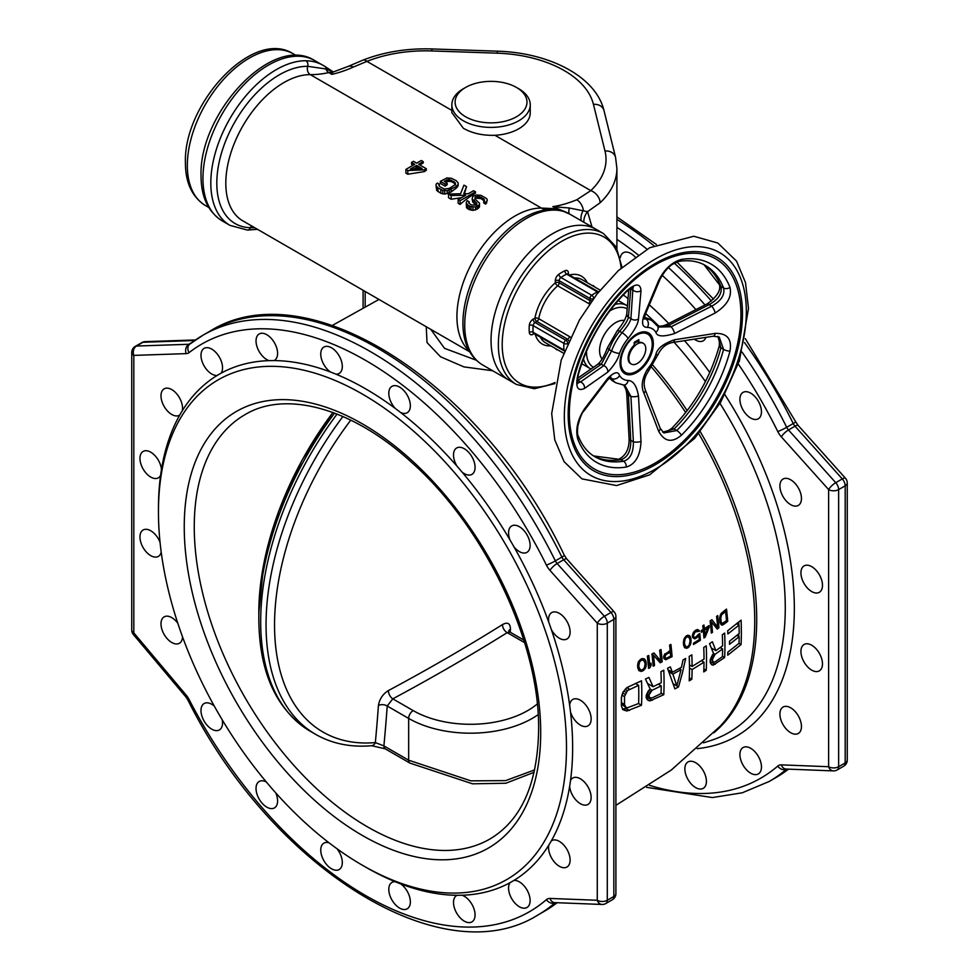 <?xml version="1.0" encoding="UTF-8"?>
<svg xmlns="http://www.w3.org/2000/svg" width="979" height="979" viewBox="0 0 979 979"><rect width="100%" height="100%" fill="white"/><g stroke="black" fill="none" stroke-linecap="round" stroke-linejoin="round"><path stroke-width="1.47" d="M158.451 511.931A288.524 166.577 60 0 0 362.475 865.289A288.524 166.577 60 0 0 566.486 747.503A288.524 166.577 -120 0 0 362.475 394.133A288.524 166.577 -120 0 0 158.451 511.931L158.451 508.37A292.88 169.098 -120 0 1 160.593 475.378A292.88 169.098 60 0 1 161.462 469.528A15.248 8.799 -120 0 0 154.339 454.978A15.248 8.799 -120 0 0 143.118 451.429A15.248 8.799 -120 0 0 140.486 454.868A15.248 8.799 -120 0 0 145.112 471.988A15.248 8.799 -120 0 0 158.365 477.825A15.248 8.799 -120 0 0 160.593 475.378M570.512 780.496A292.88 169.098 60 0 1 569.643 786.345A15.248 8.799 -120 0 0 576.766 800.895A15.248 8.799 -120 0 0 587.987 804.444A15.248 8.799 -120 0 0 590.606 801.006A15.248 8.799 -120 0 0 585.993 783.885A15.248 8.799 -120 0 0 572.739 778.036A15.248 8.799 -120 0 0 570.512 780.496A292.88 169.098 60 0 0 572.642 747.503A292.88 169.098 -120 0 0 570.512 712.039A15.248 8.799 -120 0 0 587.987 725.867A15.248 8.799 -120 0 0 591.145 718.892A15.248 8.799 -120 0 0 584.487 703.546A15.248 8.799 -120 0 0 572.739 699.471A15.248 8.799 -120 0 0 569.643 705.186A292.88 169.098 -120 0 0 551.324 629.497A15.248 8.799 -120 0 0 566.951 639.006A15.248 8.799 -120 0 0 569.582 627.869A15.248 8.799 -120 0 0 551.715 612.597A15.248 8.799 -120 0 0 548.791 622.314A292.88 169.098 -120 0 0 513.951 546.808A15.248 8.799 -120 0 0 526.959 552.34A15.248 8.799 -120 0 0 528.06 536.859A15.248 8.799 -120 0 0 511.711 525.943A15.248 8.799 -120 0 0 510.01 539.98A292.88 169.098 60 0 1 513.951 546.808M510.01 539.98A292.88 169.098 -120 0 0 462.039 472.049A15.248 8.799 -120 0 0 471.915 474.374A15.248 8.799 -120 0 0 470.63 454.77A15.248 8.799 -120 0 0 456.667 447.978A15.248 8.799 -120 0 0 457.083 466.273A292.88 169.098 60 0 1 462.039 472.049M457.083 466.273A292.88 169.098 -120 0 0 400.692 412.563A15.248 8.799 -120 0 0 407.191 412.734A15.248 8.799 -120 0 0 402.907 389.618A15.248 8.799 -120 0 0 391.955 386.338A15.248 8.799 -120 0 0 395.198 408.378A292.88 169.098 60 0 1 400.692 412.563M395.198 408.378A292.88 169.098 -120 0 0 335.907 374.149A15.248 8.799 -120 0 0 339.15 373.452A15.248 8.799 -120 0 0 341.487 361.239A15.248 8.799 -120 0 0 331.526 347.802A15.248 8.799 -120 0 0 323.902 347.043A15.248 8.799 -120 0 0 321.369 358.547A15.248 8.799 -120 0 0 330.4 371.983A292.88 169.098 60 0 1 335.907 374.149M330.4 371.983A292.88 169.098 -120 0 0 274.022 360.578A15.248 8.799 -120 0 0 274.438 360.37A15.248 8.799 -120 0 0 276.005 345.966A15.248 8.799 -120 0 0 263.486 333.411A15.248 8.799 -120 0 0 259.19 333.961A15.248 8.799 -120 0 0 257.342 347.643A15.248 8.799 -120 0 0 269.054 360.639A292.88 169.098 60 0 1 274.022 360.578M269.054 360.639A292.88 169.098 -120 0 0 221.095 373.183A15.248 8.799 -120 0 0 218.978 356.491A15.248 8.799 -120 0 0 205.431 347.839A15.248 8.799 -120 0 0 204.146 348.365A15.248 8.799 -120 0 0 203.216 364.212A15.248 8.799 -120 0 0 217.154 375.459A292.88 169.098 60 0 1 221.095 373.183M217.154 375.459A292.88 169.098 -120 0 0 182.314 410.727A15.248 8.799 -120 0 0 176.918 394.072A15.248 8.799 -120 0 0 164.142 388.847A15.248 8.799 -120 0 0 163.052 389.691A15.248 8.799 -120 0 0 164.766 407.46A15.248 8.799 -120 0 0 179.39 415.243A15.248 8.799 -120 0 0 179.781 414.998A292.88 169.098 60 0 1 182.314 410.727M179.781 414.998A292.88 169.098 -120 0 0 161.462 469.528M569.643 705.186A292.88 169.098 60 0 1 570.512 712.039M548.791 622.314A292.88 169.098 60 0 1 551.324 629.497M160.054 542.329A15.248 8.799 -120 0 0 143.118 530.006A15.248 8.799 -120 0 0 139.96 536.981A15.248 8.799 -120 0 0 146.617 552.315A15.248 8.799 -120 0 0 158.365 556.402A15.248 8.799 -120 0 0 161.217 552.168M177.811 623.256A15.248 8.799 -120 0 0 164.142 616.868A15.248 8.799 -120 0 0 161.523 627.992A15.248 8.799 -120 0 0 179.39 643.264A15.248 8.799 -120 0 0 182.535 636.852M214.291 706.092A15.248 8.799 -120 0 0 204.146 703.522A15.248 8.799 -120 0 0 203.045 719.002A15.248 8.799 -120 0 0 219.382 729.93A15.248 8.799 -120 0 0 222.245 719.859M266.325 781.976A15.248 8.799 -120 0 0 259.19 781.487A15.248 8.799 -120 0 0 260.475 801.103A15.248 8.799 -120 0 0 274.438 807.895A15.248 8.799 -120 0 0 275.735 792.868M329.005 842.784A15.248 8.799 -120 0 0 323.902 843.139A15.248 8.799 -120 0 0 328.198 866.244A15.248 8.799 -120 0 0 339.15 869.536A15.248 8.799 -120 0 0 336.947 848.695M395.198 881.724A15.248 8.799 -120 0 0 391.955 882.422A15.248 8.799 -120 0 0 389.618 894.635A15.248 8.799 -120 0 0 399.579 908.071A15.248 8.799 -120 0 0 407.191 908.818A15.248 8.799 -120 0 0 409.736 897.327A15.248 8.799 -120 0 0 400.692 883.89A292.88 169.098 60 0 1 395.198 881.724A292.88 169.098 60 0 1 365.546 867.064L362.475 865.289M457.083 895.295A15.248 8.799 -120 0 0 456.667 895.504A15.248 8.799 -120 0 0 455.1 909.895A15.248 8.799 -120 0 0 467.619 922.463A15.248 8.799 -120 0 0 471.915 921.9A15.248 8.799 -120 0 0 473.763 908.231A15.248 8.799 -120 0 0 462.039 895.234A292.88 169.098 60 0 1 457.083 895.295A292.88 169.098 60 0 1 400.692 883.89M510.01 882.691A15.248 8.799 -120 0 0 512.127 899.383A15.248 8.799 -120 0 0 525.674 908.035A15.248 8.799 -120 0 0 526.959 907.509A15.248 8.799 -120 0 0 527.889 891.661A15.248 8.799 -120 0 0 513.951 880.415A292.88 169.098 60 0 1 510.01 882.691A292.88 169.098 60 0 1 462.039 895.234M548.791 845.146A15.248 8.799 -120 0 0 554.187 861.789A15.248 8.799 -120 0 0 566.951 867.027A15.248 8.799 -120 0 0 568.053 866.182A15.248 8.799 -120 0 0 566.339 848.401A15.248 8.799 -120 0 0 551.715 840.631A15.248 8.799 -120 0 0 551.324 840.875A292.88 169.098 60 0 1 548.791 845.146A292.88 169.098 60 0 1 513.951 880.415M569.643 786.345A292.88 169.098 60 0 1 551.324 840.875M550.014 570.427A7.073 1.97 -41.9 0 1 557.137 563.525L563.684 559.743A7.073 1.97 -41.9 0 1 566.841 559.046L564.32 555.301A7.073 0.636 153.7 0 1 561.885 557.088A7.073 4.087 -120 0 0 563.684 559.743L610.945 612.487L604.398 616.268L557.137 563.525A7.073 4.087 60 0 1 555.35 560.869A7.073 0.636 153.7 0 1 546.429 565.116A14.159 8.175 -120 0 0 550.014 570.427L597.276 623.17A7.073 1.97 -41.9 0 1 604.398 616.268A7.073 4.087 60 0 1 607.286 623.17A7.073 4.087 0 0 1 597.276 623.17L597.276 900.276A7.073 5.433 -87.8 0 0 602.012 904.461L554.75 902.626A7.073 5.433 -87.8 0 1 550.014 898.441L597.276 900.276A7.073 4.087 0 0 0 607.286 900.276L607.286 623.17L613.833 619.389L613.833 896.495L607.286 900.276A7.073 4.087 -120 0 1 605.83 903.519L612.364 899.738A7.073 4.087 -120 0 0 613.833 896.495A7.073 4.087 180 0 0 615.901 893.607L615.901 616.501A7.073 4.087 180 0 1 613.833 619.389A7.073 4.087 60 0 0 610.945 612.487A7.073 1.97 -41.9 0 1 614.102 611.777A7.073 7.073 0 0 1 615.901 616.501M741.36 632.52A271.354 156.664 60 0 1 741.066 644.574L727.715 655.208A274.928 158.733 60 0 0 727.85 652.161L739.023 643.325A272.027 157.056 60 0 0 739.182 636.656L729.514 644.317A274.585 158.537 60 0 0 729.526 641.991A274.585 158.537 60 0 0 729.526 641.208L739.182 633.535A272.027 157.056 60 0 0 739.023 625.128L727.85 633.951A274.928 158.733 60 0 0 727.715 630.757L741.066 620.123A271.354 156.664 60 0 1 741.36 632.52M724.937 645.442A275.564 159.1 60 0 1 724.644 657.509L713.214 665.145L711.66 664.729L710.142 662.245A277.84 160.409 60 0 0 710.179 660.201L713.471 653.336L709.53 643.68L712.382 641.759L715.882 650.631L722.6 645.859A276.017 159.357 60 0 0 722.318 634.771L724.644 633.058A275.564 159.1 60 0 1 724.937 645.442M706.52 658.243A278.22 160.629 60 0 1 706.238 670.297L703.742 671.912A278.428 160.752 60 0 0 704.011 662.196L692.092 669.575A279.039 161.107 60 0 1 691.823 679.291L689.204 680.846A279.088 161.131 60 0 0 689.485 668.779A279.088 161.131 60 0 0 689.204 656.395L691.823 654.853A279.039 161.107 60 0 1 692.104 666.454L704.023 659.075A278.428 160.752 60 0 0 703.742 647.474L706.238 645.859A278.22 160.629 60 0 1 706.52 658.243M682.412 672.842L678.533 686.903L674.898 688.886L667.519 668.327L670.309 666.87L672.365 672.267L681.445 667.323L683.024 659.956L685.679 658.439L682.412 672.842M664.068 682.62A278.06 160.544 60 0 1 663.774 694.686L649.909 700.927L648.012 700.303L646.164 697.635A275.943 159.32 60 0 0 646.213 695.579L648.208 691.064L650.166 689.106L645.467 679.022L648.906 677.431L653.079 686.695L661.229 682.742A277.791 160.385 60 0 0 660.947 671.655L663.774 670.236A278.06 160.544 60 0 1 664.068 682.62M641.796 693.193A275.258 158.916 60 0 1 641.502 705.247L626.829 711.023L622.803 709.653L621.359 705.663A271.354 156.664 60 0 0 621.384 701.784A271.354 156.664 60 0 0 621.359 697.868L622.803 692.496L626.829 687.625L641.502 680.797A275.258 158.916 60 0 1 641.796 693.193M624.48 696.607A272.027 157.056 -120 0 1 624.48 704.415L625.948 707.376L627.466 707.768L638.626 703.522A274.756 158.635 60 0 0 638.626 685.324L627.466 690.599L624.48 696.607L621.824 695.078M652.112 690.268L649.15 694.735A276.359 159.565 60 0 1 649.114 696.277L649.554 697.586L651.941 697.978L661.058 693.56A277.791 160.385 60 0 0 661.229 685.863L652.112 690.268L650.142 689.143M672.867 674.127L681.041 669.673L676.807 685.863L672.867 674.127L668.926 671.851M715.074 654.302L712.614 659.063A277.546 160.25 60 0 1 712.577 660.605L712.945 661.865L714.903 662.012L722.429 656.676A276.017 159.357 60 0 0 722.6 648.967L715.074 654.302L713.446 653.372M721.866 623.244L721.156 621.836A276.066 159.381 60 0 0 720.777 617.933L721.621 614.763L725.598 611.52A275.05 158.794 60 0 1 726.491 620.637L722.465 623.354L720.006 622.167M707.829 628.053L704.525 630.231A278.269 160.654 60 0 1 704.966 635.163L707.829 628.053L706.483 627.27M685.961 646.825L684.639 644.317A279.101 161.143 60 0 0 684.468 642.493L685.178 638.749L686.756 636.999L688.506 636.815L689.865 639.348A279.052 161.119 60 0 1 690.036 641.172L689.277 644.88L687.686 646.629L685.961 646.825L683.721 645.528M666.173 654.351L664.986 656.591A278.232 160.642 60 0 1 665.059 657.374L666.515 658.243L670.676 656.065A278.623 160.862 60 0 0 670.334 652.185L666.173 654.351L665.035 653.703M640.45 669.905L638.993 667.311A275.001 158.769 60 0 0 638.81 665.487L639.654 661.816L641.453 660.189L643.411 660.14L644.916 662.746A275.956 159.332 60 0 1 645.088 664.57L644.206 668.216L642.395 669.832L640.45 669.905L637.941 668.449L642.493 671.129L639.054 670.786L637.831 668.094A274.805 158.659 60 0 0 637.598 665.744L638.21 662.183L641.294 658.879L644.782 659.234L646.042 661.951A276.127 159.43 60 0 1 646.275 664.3L645.626 667.837L642.493 671.129M723.346 624.626L721.621 625.067L720.042 622.644A276.262 159.504 60 0 0 719.663 618.728L721.254 613.319L726.504 609.109A274.805 158.659 60 0 1 727.703 621.359L723.346 624.626L720.067 622.742M717.656 627.098A276.702 159.748 60 0 0 716.591 616.391L717.717 615.595A276.519 159.65 60 0 1 718.904 627.845L717.228 629.032L711.513 621.922A277.461 160.201 60 0 1 712.492 632.324L711.341 633.107A277.608 160.275 60 0 0 710.154 620.87L711.88 619.695L717.656 627.098L713.985 624.969M705.137 637.231L703.962 637.99A278.366 160.715 60 0 0 703.338 631.002L701.368 632.263A278.525 160.813 60 0 0 701.209 630.696L703.179 629.436A278.366 160.715 60 0 0 702.775 625.752L703.95 624.994A278.269 160.654 60 0 1 704.354 628.665L709.029 625.581A277.791 160.385 60 0 1 709.188 627.147L705.137 637.231L703.84 636.485M698.406 634.416L699.801 633.535A278.636 160.874 60 0 1 700.389 640.266L693.548 644.5A278.978 161.07 60 0 0 693.438 643.215L699.3 639.605A278.697 160.911 60 0 0 698.933 635.469L694.784 638.859L692.447 636.974A278.991 161.07 60 0 0 692.337 635.922L694.025 631.541L697.244 629.546L699.569 631.186L695.151 631.969L693.377 635.567A278.954 161.058 60 0 1 693.438 636.093L694.197 637.292L695.69 637.207L698.406 634.416M691.088 640.817L690.538 644.415L687.784 647.914L684.725 647.804L683.623 645.173A279.088 161.131 60 0 0 683.391 642.836L683.905 639.214L686.609 635.677L689.705 635.824L690.856 638.467A279.039 161.107 60 0 1 691.088 640.817L689.938 640.156M665.341 658.035L663.64 657.044A278.122 160.58 60 0 1 663.725 658.047L665.708 659.724L664.117 658.806M665.83 658.316L663.64 657.056L664.349 654.743L670.187 650.619A278.623 160.862 60 0 0 669.599 645.112L670.896 644.427A278.697 160.911 60 0 1 672.083 656.664L665.708 659.724M660.715 660.911A277.84 160.409 60 0 0 659.65 650.215L660.996 649.542A277.963 160.483 60 0 1 662.171 661.78L660.164 662.783L653.531 655.147A277.155 160.018 60 0 1 654.51 665.536L653.14 666.197A276.996 159.92 60 0 0 651.953 653.96L654.009 652.969L660.715 660.911L656.407 658.414M647.352 656.114L648.747 655.465A276.58 159.687 60 0 1 649.762 665.647L650.986 663.187A276.763 159.785 60 0 1 651.17 665.255L649.934 667.715L648.551 668.363A276.396 159.577 60 0 0 647.352 656.114M426.244 326.741L427.028 342.552L440.513 356.76L463.911 366.892L492.645 370.735M624.48 704.415L621.469 702.677L621.469 697.207M624.957 706.263L621.91 704.501L621.469 702.677M625.948 707.376L621.91 704.501M638.626 685.324L635.42 683.464M629.509 689.216L626.793 687.65M627.466 690.599L625.116 689.24M625.948 692.288L623.794 691.039M624.957 694.295L622.632 692.948M738.79 636.436L738.79 633.866M738.79 624.994L738.79 622.02M652.32 700.291L646.189 696.754L647.107 696.191M648.343 685.08L649.31 684.517M622.522 709.188L627.196 707.695M636.46 684.076L636.46 683.012M710.191 621.163L711.513 621.922M739.023 625.128L736.661 623.758M741.066 644.574L738.986 643.374M739.182 636.656L736.942 635.371M715.882 650.631L711.354 648.025M724.644 657.509L722.441 656.236M715.196 664.276L710.167 661.363M713.214 665.145L710.668 663.676M722.6 648.967L720.201 647.584M713.862 655.661L712.369 654.792M713.042 657.239L711.488 656.346M712.614 659.063L710.778 657.998M712.577 660.605L710.387 659.332M712.945 661.865L713.715 662.33M706.238 670.297L703.864 668.926M704.011 662.196L701.453 660.715M692.092 669.575L689.485 668.07M691.823 679.291L689.326 677.86M692.104 666.454L689.461 664.925M678.533 686.903L673.283 683.868M672.365 672.267L668.119 669.82M676.807 685.863L673.271 683.819M681.041 669.673L679.169 668.596M653.079 686.695L647.633 683.55M663.774 694.686L661.07 693.12M649.909 700.927L646.813 699.128M661.229 685.863L658.316 684.174M650.643 691.48L648.844 690.44M649.664 692.961L647.768 691.872M649.15 694.735L646.923 693.45M649.114 696.277L646.458 694.747M649.554 697.586L646.213 695.653M650.497 698.149L646.213 695.677M629.375 710.473L625.875 708.453M641.502 705.247L638.565 703.558M626.829 711.023L623.672 709.2M727.703 621.359L726.467 620.649M722.404 625.043L720.397 623.88M725.598 611.52L724.313 610.774M722.331 613.955L721.254 613.331M721.621 614.763L720.691 614.225M721.131 615.693L720.275 615.191M720.85 616.746L719.92 616.207M720.777 617.933L719.712 617.308M721.156 621.836L719.908 621.114M721.437 622.742L719.981 621.898M718.904 627.845L714.034 625.03M712.492 632.324L711.219 631.59M709.188 627.147L707.841 626.376M703.338 631.002L701.967 630.207M704.354 628.665L703.02 627.894M704.966 635.163L703.668 634.404M704.525 630.231L703.155 629.448M700.389 640.266L699.275 639.617M698.933 635.469L698.088 634.979M698.003 636.864L697.048 636.313M697.024 637.757L695.873 637.084M695.812 638.504L692.398 636.534M694.784 638.859L692.838 637.733M699.055 630.39L697.721 629.619M699.569 631.186L696.926 629.656M697.856 631.137L695.971 630.048M697.195 630.99L695.775 630.17M696.363 631.222L695.176 630.537M695.151 631.969L694.172 631.406M694.368 632.728L693.548 632.25M693.817 633.621L693.022 633.168M693.499 634.661L692.667 634.184M693.377 635.567L692.483 635.053M693.438 636.093L692.41 635.493M693.719 636.754L692.337 635.958M694.197 637.292L692.361 636.228M690.856 638.467L689.081 637.439M691.003 642.236L690.011 641.673M690.856 643.13L689.975 642.628M690.538 644.415L689.62 643.888M689.987 645.553L689.155 645.075M689.008 646.935L688.017 646.36M687.784 647.914L683.734 645.577M686.524 648.392L684.272 647.095M689.705 635.824L688.971 635.395M690.232 636.619L687.833 635.236M690.525 637.292L687.295 635.432M688.506 636.815L686.585 635.701M687.821 636.656L686.414 635.836M686.756 636.999L685.728 636.399M685.753 637.867L684.908 637.378M685.178 638.749L684.345 638.271M684.517 640.804L683.648 640.303M684.468 642.493L683.44 641.906M684.639 644.317L683.477 643.644M684.994 645.748L683.599 644.941M672.083 656.664L670.652 655.844M666.834 659.418L663.689 657.594M670.334 652.185L668.853 651.329M665.536 654.951L664.582 654.4M665.145 655.697L664.19 655.147M664.986 656.591L663.86 655.942M665.059 657.374L663.701 656.591M662.171 661.78L656.456 658.475M653.531 655.147L651.99 654.253M654.51 665.536L653.03 664.68M649.762 665.647L648.257 664.778M651.17 665.255L650.227 664.717M649.934 667.715L648.428 666.846M646.275 664.3L644.99 663.554M646.042 661.951L644.06 660.801M646.164 665.708L645.063 665.071M645.993 666.589L645.014 666.014M645.626 667.837L644.598 667.25M644.99 668.926L644.06 668.4M643.876 670.236L642.762 669.587M641.061 671.496L638.553 670.04M644.782 659.234L643.949 658.757M645.369 660.079L642.677 658.524M645.675 660.752L642.077 658.671M643.411 660.14L641.269 658.904M642.652 659.932L641.074 659.014M641.453 660.189L640.29 659.528M640.303 660.984L639.36 660.433M639.654 661.816L638.724 661.278M638.883 663.811L637.904 663.248M638.81 665.487L637.659 664.827M638.993 667.311L637.684 666.552M639.373 668.767L637.806 667.862M430.784 329.36L444.515 348.328L476.381 360.26M822.482 585.32A15.248 8.799 -120 0 0 815.837 569.986A15.248 8.799 -120 0 0 804.089 565.899A15.248 8.799 -120 0 0 800.932 572.874A15.248 8.799 -120 0 0 807.577 588.22A15.248 8.799 -120 0 0 819.325 592.307A15.248 8.799 -120 0 0 822.482 585.32M821.956 667.433A15.248 8.799 -120 0 0 817.343 650.313A15.248 8.799 -120 0 0 804.089 644.476A15.248 8.799 -120 0 0 801.458 647.914A15.248 8.799 -120 0 0 806.072 665.035A15.248 8.799 -120 0 0 819.325 670.872A15.248 8.799 -120 0 0 821.956 667.433M799.402 732.61A15.248 8.799 -120 0 0 797.677 714.841A15.248 8.799 -120 0 0 783.053 707.058A15.248 8.799 -120 0 0 781.964 707.915A15.248 8.799 -120 0 0 783.677 725.684A15.248 8.799 -120 0 0 798.301 733.467A15.248 8.799 -120 0 0 799.402 732.61M757.024 774.462A15.248 8.799 -120 0 0 758.309 773.936A15.248 8.799 -120 0 0 758.884 757.391A15.248 8.799 -120 0 0 744.346 747.014A15.248 8.799 -120 0 0 743.061 747.54A15.248 8.799 -120 0 0 742.486 764.085A15.248 8.799 -120 0 0 757.024 774.462M698.969 788.903A15.248 8.799 -120 0 0 703.252 788.34A15.248 8.799 -120 0 0 704.819 773.936A15.248 8.799 -120 0 0 692.3 761.381A15.248 8.799 -120 0 0 688.017 761.931A15.248 8.799 -120 0 0 686.45 776.335A15.248 8.799 -120 0 0 698.969 788.903M635.077 256.877A15.248 8.799 -120 0 0 634.245 256.057A15.248 8.799 -120 0 0 623.293 252.766A15.248 8.799 -120 0 0 620.319 257.624M694.246 339.15A15.248 8.799 -120 0 0 703.252 340.814A15.248 8.799 -120 0 0 705.896 337.363M759.398 403.299A15.248 8.799 -120 0 0 743.061 392.383A15.248 8.799 -120 0 0 741.96 407.864A15.248 8.799 -120 0 0 758.309 418.779A15.248 8.799 -120 0 0 759.398 403.299M800.932 494.309A15.248 8.799 -120 0 0 783.053 479.037A15.248 8.799 -120 0 0 780.434 490.161A15.248 8.799 -120 0 0 798.301 505.433A15.248 8.799 -120 0 0 800.932 494.309M833.362 770.889L786.088 769.053A7.073 5.433 -87.8 0 1 781.364 764.868L828.626 766.716A7.073 5.433 92.2 0 0 833.362 770.889A7.073 7.073 0 0 0 837.167 769.947A7.073 4.087 -120 0 0 838.636 766.716L838.636 489.598A7.073 4.087 -120 0 0 835.748 482.696A7.073 1.97 138.1 0 0 828.626 489.598A7.073 4.087 0 0 0 838.636 489.598L845.183 485.829A7.073 4.087 0 0 0 847.251 482.941L847.251 760.047A7.073 4.087 180 0 1 845.183 762.935L838.636 766.716A7.073 4.087 180 0 1 828.626 766.716L828.626 489.598L781.364 436.867A7.073 1.97 -41.9 0 1 788.487 429.965A7.073 4.087 60 0 1 786.688 427.297A7.073 0.636 153.7 0 1 777.779 431.543A327.72 189.204 -120 0 0 738.301 364.017M798.179 425.473L795.67 421.741A7.073 0.636 153.7 0 1 793.235 423.528A7.073 4.087 -120 0 0 795.021 426.183A7.073 1.97 -41.9 0 1 798.179 425.473L845.44 478.217A7.073 1.97 138.1 0 0 842.295 478.915A7.073 4.087 60 0 1 845.183 485.829L845.183 762.935A7.073 4.087 60 0 1 843.714 766.178L837.167 769.947M133.413 634.576A7.073 1.701 -40.1 0 1 133.817 632.899A7.073 4.087 180 0 1 131.749 630.011A7.073 7.073 0 0 0 133.413 634.576L185.765 696.791A7.073 1.701 139.9 0 1 186.169 695.127A14.159 8.175 -120 0 1 189.118 699.544A327.72 189.204 -120 0 0 546.429 899.628A7.073 5.739 49.2 0 0 555.264 902.638A334.794 193.291 60 0 1 537.948 914.986L544.495 911.204A334.794 193.291 -120 0 0 557.137 902.711M189.914 344.008A7.073 4.087 60 0 1 188.837 344.278A7.073 5.519 88.1 0 0 186.169 353.627L133.817 355.389A7.073 5.519 -91.9 0 1 136.485 346.04L143.032 342.271A7.073 5.519 -91.9 0 1 145.125 341.647A7.073 7.073 0 0 0 141.833 342.601A7.073 4.087 60 0 1 143.032 342.271L194.65 340.521M191.884 342.528L188.837 344.278L136.485 346.04A7.073 4.087 -120 0 0 135.286 346.37A7.073 7.073 0 0 0 131.749 352.501A7.073 4.087 0 0 0 133.817 355.389L133.817 632.899L186.169 695.127M378.42 705.516A6.376 3.965 -175.9 0 1 387.219 706.03L392.787 698.835A6.376 3.537 61.8 0 1 388.455 690.55C382.899 693.952 379.546 698.945 378.42 705.516A2112.67 1219.761 60 0 1 375.349 742.584A6.376 4.822 85 0 1 371.628 745.704C350.751 747.515 332.101 743.734 315.666 734.372L310.294 731.264A239.525 138.296 120 0 1 260.683 621.616A239.525 138.296 120 0 1 337.057 414.068M534.118 772.296L505.825 783.249L472.514 783.812L409.981 763.118L385.212 748.825A6.376 3.683 -60 0 1 383.89 745.9L375.349 742.584A233.859 135.016 120 0 1 274.548 624.994A233.859 135.016 120 0 1 350.788 420.138M388.455 690.55A2108.95 1217.595 0 0 0 502.545 624.553A6.376 3.818 -122 0 0 507.208 632.63L509.937 632.042L523.789 640.046M502.545 624.553C507.624 621.8 510.267 623.329 510.463 629.118A2112.474 1219.65 -120 0 1 510.243 632.214M508.799 631.553L508.774 630.757L509.937 632.042M508.896 631.027A6.376 3.965 -175.9 0 1 510.463 629.118M534.656 769.898L505.641 780.618L470.887 780.85L408.659 760.206L383.89 745.9A2119.045 1223.432 60 0 0 387.219 706.03L408.659 718.415A87.376 50.443 0 0 0 538.144 714.633M332.909 412.489A230.126 132.863 120 0 0 258.811 612.854L258.811 619.009C259.264 672.757 276.421 710.167 310.294 731.264M347.973 66.474L362.915 60.147A10.891 5.042 68.3 0 1 366.929 61.371L353.297 67.074A10.891 6.926 65.7 0 0 347.973 66.474L333.203 72.005L325.921 68.946L307.675 66.303A88.404 51.043 120 0 0 223.738 146.091A88.404 51.043 120 0 0 250.502 227.703L254.724 227.715M333.203 72.005L332.591 72.422A21.771 12.568 120 0 0 328.797 72.581A6.535 4.711 -102.6 0 1 325.921 68.946A4.357 2.129 -59.3 0 0 325.322 66.707L333.301 71.944L325.322 66.707A4.357 2.129 -59.3 0 0 325.297 66.694C319.558 62.864 313.096 60.882 305.925 60.747A92.54 53.429 120 0 0 210.815 183.012A92.54 53.429 120 0 0 229.979 225.378L222.123 220.838A92.54 53.429 120 0 1 202.959 178.472A92.54 53.429 120 0 1 243.355 85.344A92.54 53.429 120 0 1 314.675 60.551L324.306 66.107M332.591 72.422L331.881 74.355L328.797 72.581A163.309 94.29 -60 0 1 310.294 74.637L541.399 208.062L556.513 208.772A21.771 7.722 -82.8 0 0 557.565 209.934M451.845 112.573L463.324 128.261C472.221 133.315 482.769 135.665 494.97 135.298A39.197 22.627 0 0 0 530.239 112.781L530.239 104.777A39.197 22.627 0 0 0 518.76 88.771L516.447 87.437A35.929 20.743 0 0 0 465.637 87.437A35.929 20.743 0 0 0 465.637 116.782A35.929 20.743 0 0 0 516.447 116.782A35.929 20.743 0 0 0 516.447 87.437L518.76 88.771M616.905 248.36L616.905 168.339A114.323 65.997 180 0 1 600.09 202.8A10.891 7.587 -133.3 0 0 590.802 190.624L576.79 199.765A163.309 94.29 120 0 1 552.805 206.642L565.727 212.051A21.771 8.358 -67.5 0 0 565.972 212.247M465.637 87.437L463.324 88.771A39.197 22.627 0 0 0 451.845 104.777A39.197 22.627 0 0 0 463.324 120.772A39.197 22.627 0 0 0 506.045 125.679A39.197 22.627 0 0 0 530.239 104.777M476.589 205.211L472.759 202.115L472.123 198.945L476.589 203.032L476.895 203.962L475.574 205.1L471.364 204.941L468.806 203.081L469.161 201.772L467.228 200.658L466.224 202.726L467.803 205.149L471.009 206.618L475.549 206.973L479.477 204.697L479.502 203.204L475.035 199.116L475.072 197.244L477.679 196.473L480.909 197.207L484.434 199.618L483.748 201.49L485.67 202.604L487.334 200.157L486.722 198.664L480.946 195.335L476.418 194.992L472.82 196.314L472.123 198.945M483.748 201.49L483.748 203.008L485.67 204.121L487.334 200.157M484.434 201.001L480.909 198.578L480.909 197.207M474.729 199.863L475.072 198.81A82.199 47.457 -60 0 1 476.063 198.162L480.909 198.578M466.224 202.726L466.518 207.658L467.803 208.882L472.955 210.412L477.177 209.127A82.199 47.457 -60 0 1 478.486 208.074L479.477 206.875L479.502 203.204M458.172 199.594L458.172 203.326L460.106 204.427A82.199 47.457 -60 0 1 475.5 193.144L475.5 191.811L473.579 190.697L468.329 193.72L463.789 193.756L466.518 186.622L463.948 185.141L460.546 193.769L448.553 194.038L451.123 195.519L465.71 195.237L458.172 199.594L460.106 200.695L475.5 191.811M448.553 194.038L448.553 197.758L451.123 199.251L461.525 197.66M464.425 193.744L466.518 186.622M436.059 185.692L436.695 190.44L440.856 193.316L444.723 194.123L451.233 191.896A82.199 47.457 -60 0 1 456.141 188.298L458.123 185.814L458.16 182.938L456.251 180.699L451.429 178.3L446.901 177.945L440.354 181.36L445.164 184.138L447.134 183L444.246 181.335L448.174 179.438L454.28 181.837L455.553 183.697L455.211 184.639L449.3 188.409L444.429 189.008L439.938 186.781L438.665 184.921L439.326 184.174L437.405 183.061L436.096 184.187L436.059 185.692L437.968 187.919L442.789 190.33L447.317 190.672L456.141 186.683L458.123 184.431L458.16 182.938M455.553 185.117L454.28 183.208L451.392 181.543L451.392 180.16M445.629 182.131A82.199 47.457 -60 0 1 446.865 181.311L451.392 181.543M440.354 181.36L440.354 183.416L445.164 186.194A82.199 47.457 -60 0 1 447.134 184.762L447.134 183M426.318 168.718L426.318 170.26A82.199 47.457 -60 0 0 424.36 171.606L407.815 174.238L405.893 173.136L405.893 169.404L407.815 170.517L424.36 169.857L426.318 168.718L418.62 164.276L423.209 161.621L421.288 160.507L416.699 163.163L413.493 161.302L411.523 162.441L414.729 164.288L405.893 169.404M413.211 165.17L411.523 164.203L411.523 162.441M419.881 164.998A82.199 47.457 -60 0 1 423.209 162.955L423.209 161.621M419.245 168.657L416.662 167.164L416.662 165.402L422.108 168.559L410.434 169L416.662 165.402M414.362 168.853A82.199 47.457 -60 0 1 416.662 167.164M469.161 203.485L469.161 201.772M468.806 203.081L468.819 202.335M476.589 204.317L476.589 203.032M475.953 204.403L475.953 202.286M474.032 203.289L474.032 201.172M472.759 202.115L472.759 200.059M486.661 203.081L486.661 201.662M485.67 204.121L485.67 202.604M483.479 200.059L483.479 198.688M479.294 198.039L479.294 196.657M477.679 197.893L477.679 196.473M476.063 198.162L476.063 196.669M475.072 198.81L475.072 197.244M479.477 206.875L479.477 204.697M478.486 208.074L478.486 205.639M477.177 209.127L477.177 206.398M475.549 210.032L475.549 206.973M472.955 210.412L472.955 206.985M471.009 210.252L471.009 206.618M469.406 209.8L469.406 206.067M467.803 208.882L467.803 205.149M466.518 207.658L466.518 204.024M460.106 204.427L460.106 200.695M451.123 199.251L451.123 195.519M458.123 185.814L458.123 184.431M457.462 187.013L457.462 185.557M456.141 188.298L456.141 186.683M451.233 191.896L451.233 189.522M449.263 193.01L449.263 190.281M447.317 193.732L447.317 190.672M444.723 194.123L444.723 190.685M442.789 193.952L442.789 190.33M440.856 193.316L440.856 189.583M437.968 191.651L437.968 187.919M436.695 190.44L436.695 186.805M439.326 186.206L439.326 184.174M455.235 184.15L455.235 182.767M454.28 183.208L454.28 181.837M449.789 181.005L449.789 179.61M448.174 180.858L448.174 179.438M446.865 181.311L446.865 179.818M445.164 186.194L445.164 184.138M407.815 174.238L407.815 170.517M424.36 171.606L424.36 169.857M567.967 213.153L565.727 212.051M621.995 267.304L616.17 246.928L603.492 233.589L596.174 229.355A87.107 50.284 -60 0 0 509.08 279.651A87.107 50.284 120 0 0 509.08 380.219A87.107 50.284 120 0 1 491.042 340.349A87.107 50.284 -60 0 1 529.064 252.692A87.107 50.284 -60 0 1 596.174 229.355L569.851 214.168L552.805 206.642L569.374 208.013A17.426 4.956 -59 0 0 569.607 214.022M600.09 202.8L587.559 211.66L569.374 208.013M591.989 226.944L587.559 211.66A17.426 13.669 -28.2 0 0 583.888 222.27M576.79 199.765A10.891 7.098 -112.6 0 1 583.337 210.204A17.426 10.745 -44.3 0 0 581.257 220.74M589.591 304.053L557.7 285.819A2.717 1.566 120 0 0 559.168 282.809A2.717 1.566 0 0 0 555.326 282.809A2.717 1.15 -130.6 0 0 557.7 285.819A36.468 21.061 -60 0 0 545.56 300.712A36.468 21.061 -60 0 0 538.731 318.677A2.717 1.15 10.6 0 0 534.938 318.114A2.717 1.566 -120 0 0 536.859 321.455A2.717 1.566 120 0 0 538.731 318.677L570.476 337.168M569.521 336.458A2.717 1.566 -60 0 1 567.661 339.236L568.775 340.851M564.491 351.082A2.717 2.717 0 0 1 564.479 351.082A2.717 1.566 -60 0 1 563.928 350.041A2.717 1.713 -4.9 0 0 564.773 350.36M564.479 351.082L533.69 333.301A2.717 1.566 -60 0 1 533.127 332.26L563.928 350.041A43.553 25.148 -60 0 1 563.928 343.396A2.717 1.42 4.4 0 0 567.514 343.715M534.253 333.631L533.127 334.28A5.446 3.145 -60 0 1 529.296 332.456A46.27 26.714 -60 0 1 529.296 325.407A2.717 1.42 -175.6 0 1 533.127 325.615L563.928 343.396A2.717 1.566 -60 0 1 565.838 340.276L535.048 322.495A2.717 1.566 60 0 1 533.127 319.166L534.938 318.114A39.197 22.627 -60 0 1 555.326 282.809L555.326 280.716A5.446 3.145 -60 0 1 558.813 274.279A46.27 26.714 -60 0 1 564.92 270.742A5.446 3.145 -60 0 1 568.407 273.153L568.407 274.463M567.734 343.201A2.717 1.566 -120 0 0 565.838 340.276L567.661 339.236L536.859 321.455L535.048 322.495A2.717 1.566 -60 0 0 533.127 325.615A43.553 25.148 120 0 0 533.127 332.26A2.717 1.713 -4.9 0 0 529.296 332.456M593.776 298.216A2.717 1.42 55.6 0 0 591.708 295.279A2.717 1.566 -60 0 0 589.97 298.497A2.717 1.566 0 0 0 593.445 298.668M591.928 300.749L589.97 300.59A2.717 1.566 -60 0 1 588.501 303.6M555.326 280.716A2.717 1.566 180 0 1 559.168 280.716L559.168 282.809L589.97 300.59L589.97 298.497L559.168 280.716A2.717 1.566 -60 0 1 560.918 277.498L591.708 295.279A43.553 25.148 -60 0 1 597.459 291.95A2.717 1.566 -60 0 1 598.646 291.913L567.844 274.132A2.717 1.566 -60 0 0 566.67 274.169A43.553 25.148 120 0 0 560.918 277.498A2.717 1.42 55.6 0 1 558.813 274.279M564.92 270.742A2.717 1.713 -115.1 0 0 566.67 274.169L597.459 291.95A2.717 1.713 64.9 0 1 598.157 292.525M631.333 364.053A11.981 6.914 120 0 1 631.333 350.225A11.981 6.914 -60 0 1 643.301 343.311A11.981 6.914 -60 0 1 643.301 357.139A11.981 6.914 120 0 1 631.333 364.053L630.562 363.613A11.981 6.914 120 0 1 634.233 345.171L634.233 342.307L638.859 339.64L638.859 342.503A11.981 6.914 120 0 1 642.53 342.87L643.301 343.311M634.233 343.617L636.729 341.867L636.729 340.863M715.184 333.398C727.164 333.117 732.096 339.028 729.979 351.118A114.482 66.095 -60 0 1 681.421 435.214C672.035 443.108 664.447 441.786 658.683 431.262L643.876 392.971C640.841 386.558 642.004 378.677 647.364 369.328A29.076 16.79 120 0 0 655.881 354.569C657.08 348.561 663.334 343.617 674.617 339.725L715.184 333.398A5.446 2.753 81.2 0 1 713.275 336.225L713.275 336.225A5.446 2.753 81.2 0 1 713.263 336.225L719.235 337.045L723.567 349.405L720.899 347.863L717.974 336.482M607.763 378.322L584.512 408.843C577.586 419.501 575.334 429.548 577.745 439.008A114.482 66.095 120 0 0 626.291 467.044C635.408 464.254 640.315 455.724 641.012 441.468L638.492 396.067C636.717 385.861 633.242 380.647 628.077 380.452A29.076 16.79 -60 0 1 619.56 375.544C618.141 371.053 614.212 371.983 607.763 378.322A5.446 3.206 -142.7 0 1 607.384 380.146L584.145 410.715A5.446 3.206 -142.8 0 0 584.512 408.843M681.421 259.435C672.035 262.066 664.447 269.041 658.683 280.373L643.876 315.764C641.38 323.511 642.542 327.378 647.364 327.378A29.076 16.79 -60 0 1 655.881 332.297C657.019 336.617 663.26 337.033 674.617 333.521L715.184 312.999C727.164 305.264 732.096 296.759 729.979 287.459A114.482 66.095 120 0 0 681.421 259.435A5.446 4.026 -99 0 1 678.9 261.381L678.9 261.381C689.204 259.827 698.027 261.173 705.357 265.444A110.443 63.77 120 0 1 723.567 287.985L720.899 286.443A110.443 63.77 120 0 0 704.048 264.722L719.443 284.791A5.446 4.026 -21 0 0 720.899 286.443C722.367 293.419 718.439 299.488 709.09 304.677A5.446 1.603 63 0 0 707.352 303.771C716.922 296.808 720.948 290.482 719.443 284.791M584.512 388.43C577.598 391.637 575.334 387.28 577.745 375.361A114.482 66.095 -60 0 1 626.291 291.252C635.408 283.212 640.315 282.98 641.012 290.579L638.492 318.873C638.271 323.4 634.796 329.947 628.077 338.514A29.076 16.79 120 0 0 619.56 353.272C618.104 359.134 614.176 365.412 607.763 372.118L584.512 388.43A5.446 4.369 -125 0 0 580.535 381.92L577.683 383.107M602.085 359.097A22.86 13.204 120 0 1 599.589 350.58A22.86 13.204 -60 0 1 607.947 329.397A22.86 13.204 -60 0 1 624.382 320.476M662.746 432.131L674.066 428.986A110.443 63.77 120 0 0 720.899 347.863A5.446 1.885 14.9 0 1 719.259 345.881L719.467 339.505L717.778 336.421M729.979 351.118A5.446 1.885 -165.1 0 1 723.567 349.405A110.443 63.77 -60 0 1 676.734 430.527L663.86 432.951L660.164 428.202L645.308 389.948C643.093 383.866 644.084 377.698 648.282 371.42L658.157 354.312C661.486 347.545 666.344 343.605 672.72 342.479L713.275 336.225M643.876 392.971A5.446 2.753 -21.2 0 0 645.308 389.948M674.617 339.725A5.446 2.753 81.2 0 1 672.72 342.479M658.683 431.262A5.446 2.753 -21.2 0 0 660.164 428.202M584.145 410.715C582.211 412.147 580.119 417.225 577.879 425.938C577.267 431.152 577.365 434.456 578.173 435.851L578.173 435.851C581.979 445.555 587.559 452.518 594.914 456.74A110.443 63.77 120 0 0 623.55 461.231C630.256 459.163 633.523 452.702 633.376 441.859L630.757 440.354C630.941 451.05 627.649 457.499 620.882 459.689A5.446 4.026 -99 0 0 618.716 459.249L618.716 459.249C625.703 455.773 629.167 449.128 629.105 439.302A5.446 1.603 177 0 0 630.757 440.354L628.42 395.002A5.446 1.603 177.1 0 1 626.768 393.95L629.105 439.302M641.012 441.468A5.446 1.591 -3.1 0 1 633.376 441.859L630.917 396.446A5.446 1.591 -3.1 0 0 638.492 396.067M623.843 385.041L628.42 395.002L630.917 396.446L624.847 385.408L623.696 385.028A5.446 4.246 -87.9 0 0 628.077 380.452M609.574 377.759A35.929 20.743 120 0 0 613.588 381.48L616.036 382.887A35.929 20.743 -60 0 1 611.557 378.481L610.443 377.148M636.729 341.279L638.859 342.503M655.881 332.297A5.446 4.246 147.9 0 0 657.655 326.215L658.561 327.035L671.153 326.766L711.709 306.182C721.156 300.908 725.121 294.838 723.567 287.985A5.446 4.026 -21 0 0 729.979 287.459M657.729 326.337L668.657 325.322L709.09 304.677L711.709 306.182A5.446 1.591 63.1 0 1 715.184 312.999M644.194 318.689L645.92 318.983A35.929 20.743 -60 0 1 651.965 320.659L657.655 326.215L662.575 326.031L666.907 324.416A5.446 1.603 62.9 0 1 668.657 325.322L671.153 326.766A5.446 1.591 63.1 0 1 674.617 333.521M678.9 261.381L672.769 264.134C668.437 266.741 664.215 271.734 660.115 279.125L645.259 314.528A5.446 3.206 -157.3 0 1 643.876 315.764M660.115 279.125A5.446 3.206 -157.2 0 1 658.683 280.373M630.39 288.56A5.446 4.369 4.7 0 0 630.757 288.891L630.868 288.267M632.985 287.337L630.917 318.664C630.354 321.663 627.417 326.35 622.081 332.738A35.929 20.743 120 0 0 611.557 350.971L603.786 365.656L580.535 381.92L577.928 380.403L601.29 364.225L609.109 349.552A35.929 20.743 -60 0 1 619.634 331.33C624.737 325.297 627.661 320.586 628.42 317.22L630.757 288.891L633.376 290.396A5.446 4.369 -175 0 0 641.012 290.579M638.492 318.873A5.446 4.369 -175.1 0 1 630.917 318.664L628.42 317.22A5.446 4.357 4.7 0 1 626.78 313.745L628.763 289.711M607.763 372.118A5.446 4.369 -124.9 0 0 603.786 365.656L601.29 364.225A5.446 4.357 55.3 0 0 597.459 364.531A5.446 4.357 55.3 0 1 597.459 364.531L597.459 364.531C601.118 361.471 604.435 355.903 607.396 347.814L607.396 347.814A5.446 1.297 20 0 0 609.109 349.552L611.557 350.971A5.446 1.297 -160 0 0 619.56 353.272M184.248 526.812A252.044 145.516 60 0 1 362.475 423.919A252.044 145.516 60 0 1 540.702 732.61A252.044 145.516 60 0 1 362.475 835.515A252.044 145.516 60 0 1 184.248 526.812M550.014 898.441A14.159 8.175 -120 0 0 546.429 899.628M186.169 353.627A14.159 8.175 -120 0 0 189.118 352.599A7.073 5.764 -127.9 0 1 189.767 344.131L203.155 335.112A334.794 193.291 60 0 1 555.35 560.869L561.885 557.088A334.794 193.291 -120 0 0 209.702 331.33C307.43 269.494 482.757 383.78 564.32 555.301M546.429 565.116A327.72 189.204 -120 0 0 189.118 352.599M190.305 343.764A334.794 193.291 60 0 1 203.155 335.112L209.702 331.33M615.901 805.35L671.3 770.02L720.165 726.247A266.276 153.74 -120 0 0 754.736 620.662A266.276 153.74 -120 0 0 698.737 433.636M685.692 412.551A266.276 153.74 -120 0 0 651.537 367.137M713.826 732.794A266.19 153.691 -120 0 0 756.706 619.45A266.19 153.691 -120 0 0 700.303 431.751M687.172 410.629A266.19 153.691 -120 0 0 652.822 365.179M703.485 742.841L710.852 740.491A272.248 157.178 -120 0 0 785.268 607.898A272.248 157.178 -120 0 0 719.993 403.397M705.443 381.577A272.248 157.178 -120 0 0 674.115 342.258M659.087 326.374A272.248 157.178 -120 0 0 645.663 313.561M628.029 298.583A272.248 157.178 -120 0 0 623.305 294.912M697.158 748.654A279.211 161.205 -120 0 0 794.336 608.363A279.211 161.205 -120 0 0 724.876 394.647M695.91 309.609A327.72 189.204 -120 0 0 662.134 275.27M638.051 254.809A327.72 189.204 -120 0 0 616.905 239.341M777.779 431.543A14.159 8.175 -120 0 0 781.364 436.867M781.364 764.868A14.159 8.175 -120 0 0 777.779 766.055A7.073 5.739 49.2 0 0 786.614 769.078A334.794 193.291 60 0 1 769.298 781.426L775.845 777.644A334.794 193.291 -120 0 0 788.474 769.151M649.615 785.366A327.72 189.204 -120 0 0 777.779 766.055M365.167 291.485L365.167 306.317M709.787 372.497A279.211 161.205 -120 0 0 684.517 340.655M668.73 323.486A279.211 161.205 -120 0 0 649.322 304.836M744.481 342.528A334.794 193.291 -120 0 1 793.235 423.528L786.688 427.297A334.794 193.291 60 0 0 742.058 352.097M711.488 301.079A334.794 193.291 -120 0 0 674.323 263.18M653.825 245.619A334.794 193.291 -120 0 0 616.905 219.406M616.905 227.336A334.794 193.291 60 0 1 647.046 249.204M668.473 267.585A334.794 193.291 60 0 1 705.027 304.958M842.295 478.915L835.748 482.696L788.487 429.965L795.021 426.183L842.295 478.915M489.965 838.979A244.97 141.429 60 0 1 301.189 773.349A244.97 141.429 60 0 1 194.258 526.812A244.97 141.429 60 0 1 244.995 414.668C285.415 390.046 352.244 407.766 411.731 462.504C485.143 527.559 539.918 643.252 538.621 729.722C537.655 783.763 521.428 820.182 489.965 838.979M537.948 914.986C442.006 975.451 271.073 867.027 187.833 699.899L189.118 699.544M342.931 416.503A239.525 138.296 120 0 0 266.055 624.724A239.525 138.296 120 0 0 315.666 734.372M409.981 763.118A6.376 3.683 -60 0 1 408.659 760.206L408.659 718.415A6.376 3.683 120 0 1 413.175 710.595A81 46.759 0 0 0 537.263 703.962M524.609 642.665L507.208 632.63A2115.313 1221.266 180 0 1 392.787 698.835L413.175 710.595M334.573 413.114A237.664 137.219 120 0 0 258.811 619.009M187.332 165.451A87.645 50.602 120 0 0 205.48 205.566C192.129 197.048 185.447 182.779 185.41 162.783C183.306 103.872 252.717 27.938 293.125 53.759A87.645 50.602 120 0 0 225.586 77.243A87.645 50.602 120 0 0 187.332 165.451M251.566 225.892A6.535 5.091 91.3 0 0 250.502 227.703A4.357 3.39 91.3 0 1 247.393 230.077L229.979 225.378M469.81 351.889L242.841 220.862A82.199 47.457 120 0 1 236.906 137.39A82.199 47.457 120 0 1 310.294 74.637A6.535 5.066 -89.4 0 1 307.675 66.303A4.357 3.378 -89.4 0 0 305.925 60.747M353.297 67.074A163.309 94.29 -60 0 1 331.881 74.355M494.97 135.298L590.802 190.624A103.431 59.719 180 0 0 604.985 150.999L593.433 104.337A103.431 59.719 180 0 0 497.112 53.16L431.678 50.945A103.431 59.719 180 0 0 366.929 61.371L451.845 110.394M362.915 60.147C383.988 51.936 407.031 48.204 432.045 48.95L431.678 50.945M464.719 325.15A87.107 50.284 120 0 0 482.757 365.032C474.289 359.942 468.488 352.085 465.355 341.438A85.968 49.635 -60 0 1 480.726 263.278A85.968 49.635 -60 0 1 540.726 210.877C551.507 208.27 561.212 209.371 569.851 214.168A87.107 50.284 120 0 0 502.741 237.505A87.107 50.284 120 0 0 464.719 325.15M469.198 350.825A82.199 47.457 -60 0 1 470.214 266.276A82.199 47.457 -60 0 1 541.399 208.062A21.771 16.9 90.6 0 0 546.515 209.836M432.045 48.95L497.479 51.177C548.778 52.67 595.697 76.129 604.006 110.603L615.546 157.276A10.891 8.799 166.1 0 0 604.985 150.999M604.006 110.603A10.891 8.799 166.1 0 0 593.433 104.337M497.479 51.177L497.112 53.16M603.492 233.589A87.107 50.284 120 0 0 516.398 283.873A87.107 50.284 120 0 0 516.398 384.441L534.289 388.749L554.848 383.609M621.139 268.062A84.378 48.717 120 0 0 581.514 233.724A84.378 48.717 120 0 0 519.678 285.77A84.378 48.717 120 0 0 505.531 365.351A84.378 48.717 120 0 0 555.081 382.495M592.099 285.464A5.446 3.145 -60 0 1 594.167 286.651M569.337 274.989A39.197 22.627 -60 0 1 587.278 282.686M529.296 325.407A5.446 3.145 -60 0 1 533.127 319.166M550.81 345.856A39.197 22.627 -60 0 1 535.183 334.157M557.687 349.833A5.446 3.145 -60 0 1 555.619 348.634M600.127 290.102L582.028 279.651A36.468 21.061 120 0 0 574.477 277.963M627.417 305.889L626.682 305.436A36.468 21.061 120 0 0 614.812 304.481M540.322 337.131A36.468 21.061 120 0 0 545.56 342.821L563.647 353.272M583.447 358.803A36.468 21.061 120 0 0 590.202 368.606L581.697 363.698M533.127 334.28A2.717 1.566 60 0 1 533.506 333.166M567.636 274.047A2.717 1.566 180 0 1 568.407 273.153M586.507 351.143A33.751 19.482 120 0 0 593.421 367.321M627.172 308.862A33.751 19.482 120 0 0 609.721 310.955M620.882 362.279A22.15 12.788 120 0 0 636.546 371.322A22.15 12.788 120 0 0 652.21 344.204A22.15 12.788 120 0 0 636.546 335.161A22.15 12.788 120 0 0 620.882 362.279M620.025 362.928A23.557 13.596 120 0 0 636.68 372.546A23.557 13.596 120 0 0 653.336 343.702A23.557 13.596 120 0 0 636.68 334.084A23.557 13.596 120 0 0 620.025 362.928M569.35 413.517A121.335 70.06 120 0 0 655.147 463.055A121.335 70.06 120 0 0 740.944 314.455A121.335 70.06 -60 0 0 655.147 264.917A121.335 70.06 -60 0 0 569.35 413.517M568.175 414.398A123.244 71.161 -60 0 1 655.33 263.449A123.244 71.161 -60 0 1 742.474 313.769A123.244 71.161 120 0 1 655.33 464.719A123.244 71.161 120 0 1 568.175 414.398M564.332 416.626A128.69 74.306 -60 0 1 655.33 259.007A128.69 74.306 -60 0 1 746.328 311.555A128.69 74.306 120 0 1 655.33 469.161A128.69 74.306 120 0 1 564.332 416.626M662.599 431.996L666.112 431.923L671.533 428.557A5.446 1.885 45.1 0 1 674.066 428.986L676.734 430.527A5.446 1.885 -134.9 0 1 681.421 435.214M647.364 369.328A5.446 1.297 40 0 1 648.282 371.42M655.881 354.569A5.446 1.297 20 0 0 658.157 354.312M626.291 467.044A5.446 4.026 81 0 0 623.55 461.231L620.882 459.689A110.443 63.77 -60 0 1 593.629 455.957M619.56 375.544A5.446 4.246 -32.1 0 1 611.557 378.481L609.88 377.515M578.173 435.851A5.446 4.026 159 0 1 577.745 439.008M644.292 317.624A35.929 20.743 -60 0 1 649.518 319.24L651.965 320.659M647.364 327.378A5.446 4.246 92.1 0 0 645.92 318.983L644.243 318.016M626.291 291.252A5.446 1.885 45.1 0 1 626.083 292.085C630.292 288.524 632.703 286.92 633.327 287.275L632.618 287.043M628.077 338.514A5.446 1.297 -140 0 0 622.081 332.738L619.634 331.33A5.446 1.297 40 0 0 617.272 330.706C622.974 323.755 626.144 318.102 626.78 313.745M577.745 375.361A5.446 1.885 14.9 0 0 578.344 374.749C587.204 343.127 603.113 315.568 626.083 292.085M607.922 347.496A5.446 1.297 20 0 0 607.396 347.814L617.272 330.706M566.841 559.046L614.102 611.777M378.959 299.452L332.383 325.42M646.617 787.336L712.345 797.567L742.278 792.794L769.298 781.426M363.099 290.286L363.099 307.406M843.714 766.178A7.073 7.073 0 0 0 847.251 760.047M795.67 421.741L745.313 338.648M713.593 299.195L676.881 261.944M656.322 244.432L616.905 216.897M788.548 769.151L775.845 777.644M847.251 482.941A7.073 7.073 0 0 0 845.44 478.217M612.364 899.738A7.073 7.073 0 0 0 615.901 893.607M557.198 902.724L544.495 911.204M602.012 904.461A7.073 7.073 0 0 0 605.83 903.519M187.833 699.899L185.765 696.791M131.749 352.501L131.749 630.011M145.125 341.647L195.47 339.958M135.286 346.37L141.833 342.601M385.212 748.825L371.628 745.704M258.811 612.854L263.828 563.512L278.538 511.613L302.009 460.228L332.836 412.465M208.747 207.462L205.48 205.566M314.675 60.551C272.26 33.323 198.786 113.564 201.05 175.804C201.099 196.889 208.123 211.905 222.123 220.838M257.477 229.306L247.393 230.077M296.392 55.656L293.125 53.759M451.845 112.756L451.845 104.777M615.546 157.276L616.905 168.339M516.398 384.441L482.757 365.032M618.667 300.81L618.985 299.611M581.318 364.849L582.199 363.98M626.682 305.436L618.177 300.516M590.202 368.606L590.973 369.022M748.494 308.532L745.509 282.613L736.526 261.112L717.827 243.025L693.854 236.257L649.701 247.736L618.471 270.498L596.86 294.19L579.458 319.998L561.2 360.137L551.691 413.603L554.787 439.914L564.075 461.66L581.967 478.878L616.586 485.56L649.677 474.827L694.674 438.347L720.789 402.014L739.439 360.676L748.494 308.532M671.533 428.557C694.503 405.073 710.411 377.515 719.259 345.881M609.379 377.943L613.588 381.48M626.768 393.95L625.973 389.324L623.66 385.028L616.036 382.887M618.716 459.249L593.604 455.945M607.384 380.146L610.798 376.976L609.99 376.829M644.353 317.367L649.518 319.24M666.907 324.416L707.352 303.771M645.259 314.528L644.231 319.081L643.692 318.456M577.243 382.936L577.806 383.438C577.145 384.221 577.316 381.32 578.344 374.749M577.622 378.261L597.459 364.531"/></g></svg>
